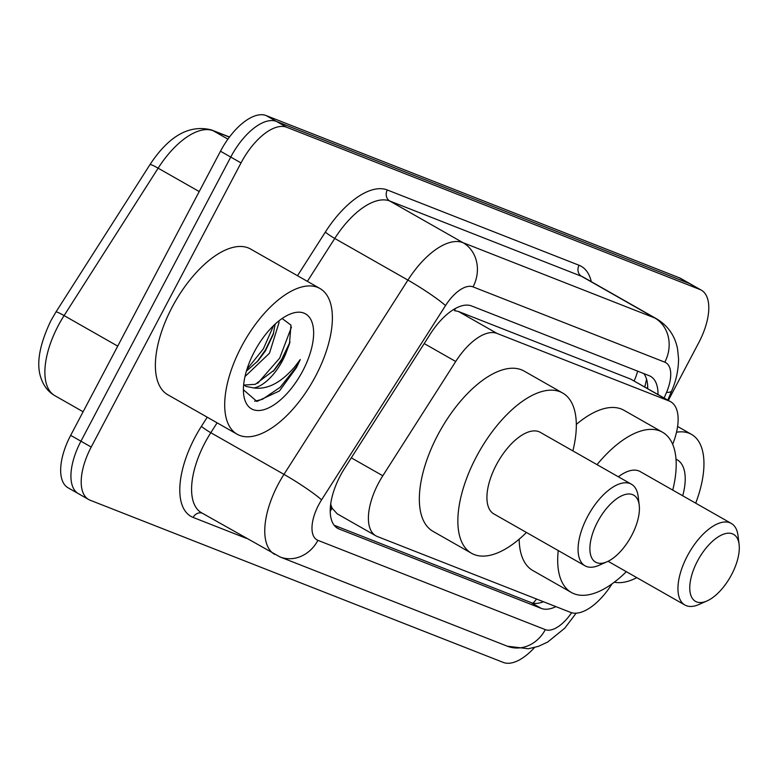 <?xml version="1.0" encoding="UTF-8"?>
<svg xmlns="http://www.w3.org/2000/svg" width="778" height="778" viewBox="0 0 778 778"><rect width="100%" height="100%" fill="white"/><g stroke="black" fill="none" stroke-linecap="round" stroke-linejoin="round"><path stroke-width="1.17" d="M672.688 444.296A50.278 23.758 119.6 0 0 670.694 401.74A50.278 23.758 119.6 0 0 669.236 401.04L497.016 333.422A50.278 23.758 119.6 0 0 455.714 361.498L382.815 475.766A50.278 23.758 119.6 0 0 378.409 483.342A50.278 23.758 119.6 0 0 375.832 535.799A50.278 23.758 119.6 0 0 377.291 536.499L570.478 612.344A50.278 23.758 119.6 0 0 612.062 583.821M330.349 507.139A16.756 7.916 119.6 0 0 331.943 508.326L332.342 508.472A50.278 23.758 -60.4 0 1 330.689 503.94M670.694 401.74L630.637 379.081L458.417 311.463L454.449 310.646A50.278 44.21 111.4 0 0 455.393 308.506M332.342 508.472L337.244 513.84L375.832 535.799M658.003 394.514A50.278 23.758 119.6 0 0 650.544 376.338A50.278 23.758 119.6 0 0 649.085 375.648L471.594 305.958A50.278 23.758 119.6 0 0 430.302 334.025L344.635 468.298A50.278 23.758 119.6 0 0 340.239 475.873A50.278 23.758 119.6 0 0 337.662 528.33A50.278 23.758 119.6 0 0 339.12 529.03L541.245 608.386A50.278 23.758 119.6 0 0 555.92 606.626M534.505 647.559A50.278 23.758 -60.4 0 1 503.269 662.418L90.092 500.205A50.278 23.758 -60.4 0 1 88.634 499.505A50.278 23.758 -60.4 0 1 91.211 447.049L241.024 162.913A50.278 23.758 -60.4 0 1 286.722 127.271L699.899 289.484A50.278 23.758 -60.4 0 1 701.357 290.184A50.278 23.758 -60.4 0 1 698.78 342.641L668.331 400.398M79.823 494.361A50.278 23.758 -60.4 0 1 78.364 493.66L68.094 487.816A50.278 23.758 -60.4 0 1 70.672 435.359L220.485 151.224L230.755 157.068A50.278 23.758 -60.4 0 1 276.453 121.426L689.629 283.639A50.278 23.758 -60.4 0 1 691.088 284.34A50.278 23.758 -60.4 0 0 689.629 283.639L276.453 121.426A50.278 23.758 -60.4 0 0 230.755 157.068L80.941 441.204L230.755 157.068L241.024 162.913M78.364 493.66A50.278 23.758 -60.4 0 1 80.941 441.204A50.278 23.758 -60.4 0 0 78.364 493.66L88.634 499.505M543.472 601.744A50.278 23.758 -60.4 0 1 530.975 602.542L334.161 525.267M643.776 373.557A50.278 23.758 -60.4 0 1 647.734 388.669M220.485 151.224A50.278 23.758 -60.4 0 1 266.183 115.582L679.359 277.795A50.278 23.758 -60.4 0 1 680.818 278.495L701.357 290.184M315.693 375.949A83.8 39.6 -60.4 0 1 237.086 434.192A83.8 39.6 -60.4 0 1 241.384 346.764A83.8 39.6 -60.4 0 1 319.991 288.521A83.8 39.6 -60.4 0 1 315.693 375.949M237.086 434.192L167.766 394.738A83.8 39.6 -60.4 0 1 172.064 307.32A83.8 39.6 -60.4 0 1 250.672 249.077L319.991 288.521M246.373 371.174L258.179 360.652L265.395 350.907L273.127 334.686L275.198 324.066M244.982 376.562L269.47 353.231L279.059 322.51L278.748 321.013M244.049 385.052L255.301 384.322L274.478 369.929L281.694 360.185L287.17 349.876L289.474 343.827L290.962 325.126L282.122 318.503M287.17 349.876A37.889 17.904 -60.4 0 1 282.502 360.642A37.889 17.904 -60.4 0 1 253.813 387.959L245.974 386.413L243.66 384.692M254.309 351.841A54.645 25.82 -60.4 0 1 289.319 314.419A54.645 25.82 -60.4 0 1 302.768 370.873A54.645 25.82 -60.4 0 1 266.776 408.703A54.645 25.82 -60.4 0 1 243.689 394.602A54.645 25.82 -60.4 0 1 254.309 351.841M243.407 389.768L256.905 401.458L279.438 390.984L296.428 367.673L300.289 359.504L294.726 366.817C281.043 382.737 267.399 389.788 253.813 387.959M256.905 362.052L265.405 350.012L273.681 332.867M273.214 371.339L281.714 359.3L290.029 342.028M246.927 369.356L263.372 348.855L273.593 325.583M257.713 383.291L279.672 358.133L291.449 327.159M254.649 401.234L262.381 399.347L280.177 387.298L295.98 367.411L300.289 359.504M631.736 535.371A38.55 18.215 -60.4 0 1 607.035 561.774A38.55 18.215 -60.4 0 1 597.553 521.95A38.55 18.215 -60.4 0 1 622.935 495.265A38.55 18.215 -60.4 0 1 639.224 505.214A38.55 18.215 -60.4 0 1 631.736 535.371M607.035 561.774L598.963 565.314A46.933 22.173 -60.4 0 1 585.007 565.8A46.933 22.173 -60.4 0 1 587.419 516.845A46.933 22.173 -60.4 0 1 631.435 484.227A46.933 22.173 -60.4 0 1 638.155 496.461L639.224 505.214M631.435 484.227L540.292 432.354A46.933 22.173 119.6 0 0 496.267 464.972A46.933 22.173 119.6 0 0 493.865 513.927L585.007 565.8M526.453 532.473A92.183 43.558 -60.4 0 1 471.487 553.255A92.183 43.558 -60.4 0 1 476.204 457.094A92.183 43.558 -60.4 0 1 562.669 393.026A92.183 43.558 -60.4 0 1 572.871 450.9M471.487 553.255L432.976 531.335A92.183 43.558 -60.4 0 1 437.693 435.174A92.183 43.558 -60.4 0 1 524.158 371.106L562.669 393.026M731.612 574.592A38.55 18.215 -60.4 0 1 706.91 600.986A38.55 18.215 -60.4 0 1 697.428 561.162A38.55 18.215 -60.4 0 1 722.811 534.476A38.55 18.215 -60.4 0 1 739.1 544.425A38.55 18.215 -60.4 0 1 731.612 574.592M706.91 600.986L698.839 604.535A46.933 22.173 -60.4 0 1 684.883 605.012A46.933 22.173 -60.4 0 1 687.295 556.056A46.933 22.173 -60.4 0 1 731.31 523.438A46.933 22.173 -60.4 0 1 738.03 535.682L739.1 544.425M626.329 571.684A92.183 43.558 -60.4 0 1 571.363 592.466A92.183 43.558 -60.4 0 1 558.244 550.561M571.363 592.466L532.842 570.546A92.183 43.558 -60.4 0 1 519.179 539.154M731.31 523.438L640.168 471.565A46.933 22.173 119.6 0 0 618.345 476.778M597.027 464.641A92.183 43.558 -60.4 0 1 662.545 432.237A92.183 43.558 -60.4 0 1 672.746 490.111M576.333 424.418A92.183 43.558 -60.4 0 1 624.034 410.317L662.545 432.237M636.822 577.655A83.8 39.6 -60.4 0 1 614.289 582.187M676.024 459.185A54.645 25.82 -60.4 0 1 682.724 495.79M676.529 432.218A83.8 39.6 -60.4 0 1 691.545 434.406A83.8 39.6 -60.4 0 1 695.707 503.181M351.316 457.843L382.815 475.766M331.943 508.326A50.278 44.21 111.4 0 1 330.212 511.379M637.62 371.145A50.278 44.21 111.4 0 1 634.128 380.928M536.587 599.041A50.278 44.21 111.4 0 1 533.056 603.145M424.214 343.565L455.714 361.498M458.417 311.463L497.016 333.422M630.637 379.081L669.236 401.04M336.31 527.426L339.12 529.03M664.149 398.015L666.542 392.375A33.522 15.842 119.6 0 0 664.801 362.169L473.043 286.878A33.522 15.842 119.6 0 0 445.512 305.589L321.577 499.865A33.522 15.842 119.6 0 0 318.649 504.912A33.522 15.842 119.6 0 0 317.901 540.34L545.3 629.626A33.522 15.842 119.6 0 0 571.626 612.724M274.673 554.403A67.044 31.684 -60.4 0 1 278.106 484.461A67.044 31.684 -60.4 0 1 283.98 474.366L210.809 432.714A67.044 31.684 119.6 0 0 204.935 442.818A67.044 31.684 119.6 0 0 201.502 512.76L279.973 556.931A33.522 29.476 -68.6 0 0 317.901 540.34M246.616 538.434L193.129 517.428A8.383 7.372 111.4 0 1 202.144 513.12M193.129 517.428A75.417 35.642 -60.4 0 1 194.801 437.713A75.417 35.642 -60.4 0 1 201.405 426.344L207.24 417.202M297.497 275.723L325.34 232.077A75.417 35.642 -60.4 0 1 387.288 189.978L579.046 265.259A75.417 35.642 -60.4 0 1 591.28 281.665M286.722 127.271L266.183 115.582M91.211 447.049L70.672 435.359M699.899 289.484L679.359 277.795M321.577 499.865A33.522 3.141 -147.5 0 0 283.98 474.366L407.915 280.09L334.744 238.447L307.378 281.344M445.512 305.589A33.522 3.141 -147.5 0 0 407.915 280.09A67.044 31.684 -60.4 0 1 462.978 242.668L389.807 201.025A67.044 31.684 119.6 0 0 334.744 238.447A8.383 0.788 32.5 0 1 325.34 232.077M217.12 422.824L210.809 432.714A8.383 0.788 32.5 0 1 201.405 426.344M473.043 286.878A33.522 29.476 -68.6 0 0 462.978 242.668L654.736 317.959L581.565 276.316L389.807 201.025A8.383 7.372 111.4 0 1 387.288 189.978M664.801 362.169A33.522 29.476 -68.6 0 0 654.736 317.959A67.044 31.684 -60.4 0 1 656.681 318.883L583.51 277.24A67.044 31.684 119.6 0 0 581.565 276.316A8.383 7.372 111.4 0 1 579.046 265.259M667.806 400.096L671.725 390.848A33.522 7.099 -157 0 1 666.542 392.375M576.138 613.171L564.76 628.186L547.702 642.045L538.366 646.372L528.398 648.745L507.373 646.217A33.522 29.476 -68.6 0 0 545.3 629.626M647.704 386.549L646.985 388.251M530.975 602.542L541.245 608.386M229.413 137.123L213.201 130.753A67.044 31.684 119.6 0 0 158.138 168.184L64.097 315.596A67.044 31.684 119.6 0 0 58.224 325.7A67.044 31.684 119.6 0 0 54.791 395.632L83.12 411.757M54.791 395.632C48.479 391.956 43.996 386.413 41.322 378.983C35.914 364.96 39.085 345.558 50.833 320.799L55.928 312.027A16.756 1.566 -147.5 0 1 64.097 315.596L117.721 346.122M227.935 139.136L213.201 130.753A16.756 14.733 -68.6 0 0 211.528 129.955L229.491 137.006M199.217 191.553L158.138 168.184A16.756 1.566 -147.5 0 0 149.979 164.605C168.875 135.858 189.385 124.305 211.528 129.955M644.797 386.997L646.576 379.217M671.725 390.848C673.592 386.413 678.27 375.657 678.591 359.018L677.531 348.729C674.876 335.658 667.923 325.71 656.681 318.883M279.973 556.931L507.373 646.217M55.928 312.027L149.979 164.605M684.883 605.012L608.075 561.288M691.545 434.406L677.609 426.48"/></g></svg>
